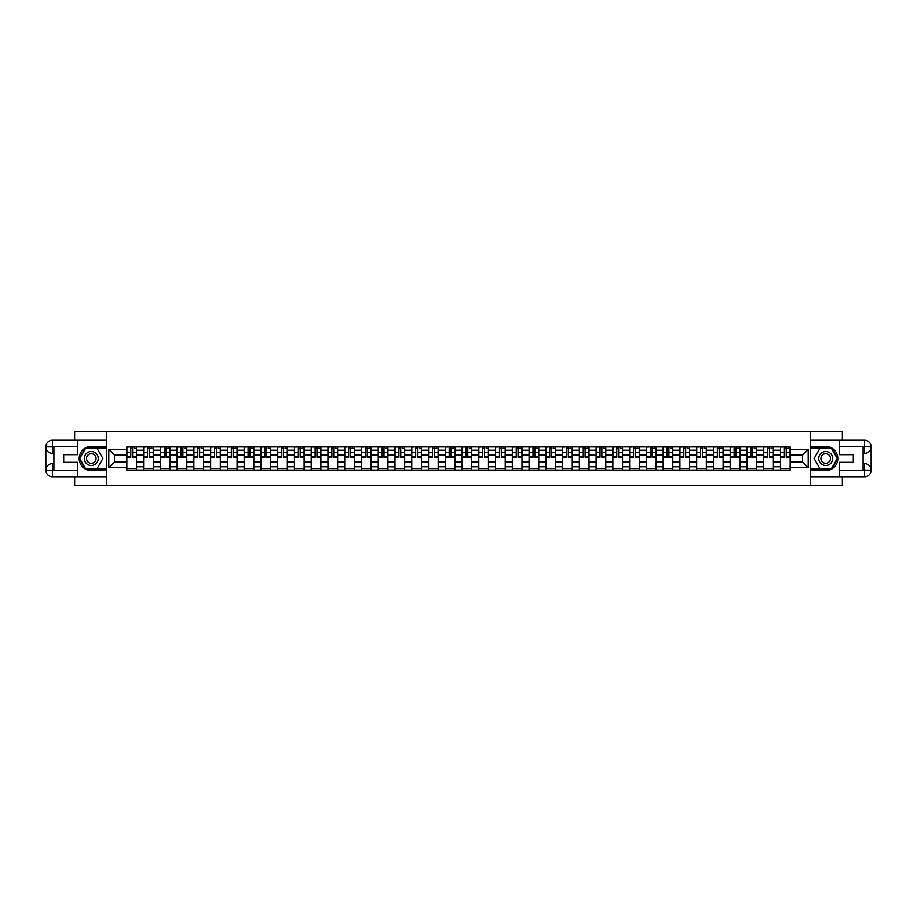 <?xml version="1.0" encoding="UTF-8"?>
<svg xmlns="http://www.w3.org/2000/svg" width="917" height="917" viewBox="0 0 917 917"><rect width="100%" height="100%" fill="white"/><g stroke="black" fill="none" stroke-linecap="round" stroke-linejoin="round"><path stroke-width="1.38" d="M74.644 476.76L74.644 485.357L842.356 485.357L842.356 476.76M842.356 440.24L842.356 431.643L74.644 431.643L74.644 440.24M143.614 470.054L143.614 450.224L136.518 450.224L136.518 470.054M136.518 450.224L136.518 446.946M143.614 450.224L143.614 446.946M153.288 446.946L153.288 470.054M160.372 470.054L160.372 446.946M170.046 446.946L170.046 470.054M177.13 470.054L177.13 446.946M186.804 446.946L186.804 470.054M193.888 470.054L193.888 446.946M203.563 446.946L203.563 470.054M210.658 470.054L210.658 446.946M220.321 446.946L220.321 470.054M227.416 470.054L227.416 446.946M237.079 446.946L237.079 470.054M244.174 470.054L244.174 446.946M253.837 446.946L253.837 470.054M260.932 470.054L260.932 446.946M270.595 446.946L270.595 470.054M277.691 470.054L277.691 446.946M287.365 446.946L287.365 470.054M294.449 470.054L294.449 446.946M304.123 446.946L304.123 470.054M311.207 470.054L311.207 446.946M320.881 446.946L320.881 470.054M327.965 470.054L327.965 446.946M337.639 446.946L337.639 470.054M344.723 470.054L344.723 446.946M354.398 446.946L354.398 470.054M361.493 470.054L361.493 446.946M371.156 446.946L371.156 470.054M378.251 470.054L378.251 446.946M387.914 446.946L387.914 470.054M395.009 470.054L395.009 446.946M404.672 446.946L404.672 470.054M411.767 470.054L411.767 446.946M421.43 446.946L421.43 470.054M428.526 470.054L428.526 446.946M438.2 446.946L438.2 470.054M445.284 470.054L445.284 446.946M454.958 446.946L454.958 470.054M462.042 470.054L462.042 446.946M471.716 446.946L471.716 470.054M478.8 470.054L478.8 446.946M488.474 446.946L488.474 470.054M495.57 470.054L495.57 446.946M505.233 446.946L505.233 470.054M512.328 470.054L512.328 446.946M521.991 446.946L521.991 470.054M529.086 470.054L529.086 446.946M538.749 446.946L538.749 470.054M545.844 470.054L545.844 446.946M555.507 446.946L555.507 470.054M562.602 470.054L562.602 446.946M572.277 446.946L572.277 470.054M579.361 470.054L579.361 446.946M589.035 446.946L589.035 470.054M596.119 470.054L596.119 446.946M605.793 446.946L605.793 470.054M612.877 470.054L612.877 446.946M622.551 446.946L622.551 470.054M629.635 470.054L629.635 446.946M639.309 446.946L639.309 470.054M646.405 470.054L646.405 446.946M656.068 446.946L656.068 470.054M663.163 470.054L663.163 446.946M672.826 446.946L672.826 470.054M679.921 470.054L679.921 446.946M689.584 446.946L689.584 470.054M696.679 470.054L696.679 446.946M706.342 446.946L706.342 470.054M713.437 470.054L713.437 446.946M723.112 446.946L723.112 470.054M730.196 470.054L730.196 446.946M739.87 446.946L739.87 470.054M746.954 470.054L746.954 446.946M756.628 446.946L756.628 470.054M763.712 470.054L763.712 446.946M773.386 446.946L773.386 470.054M780.482 470.054L780.482 446.946M780.482 461.836L773.386 461.836M763.712 461.836L756.628 461.836M746.954 461.836L739.87 461.836M730.196 461.836L723.112 461.836M713.437 461.836L706.342 461.836M696.679 461.836L689.584 461.836M679.921 461.836L672.826 461.836M663.163 461.836L656.068 461.836M646.405 461.836L639.309 461.836M629.635 461.836L622.551 461.836M612.877 461.836L605.793 461.836M596.119 461.836L589.035 461.836M579.361 461.836L572.277 461.836M562.602 461.836L555.507 461.836M545.844 461.836L538.749 461.836M529.086 461.836L521.991 461.836M512.328 461.836L505.233 461.836M495.57 461.836L488.474 461.836M478.8 461.836L471.716 461.836M462.042 461.836L454.958 461.836M445.284 461.836L438.2 461.836M428.526 461.836L421.43 461.836M411.767 461.836L404.672 461.836M395.009 461.836L387.914 461.836M378.251 461.836L371.156 461.836M361.493 461.836L354.398 461.836M344.723 461.836L337.639 461.836M327.965 461.836L320.881 461.836M311.207 461.836L304.123 461.836M294.449 461.836L287.365 461.836M277.691 461.836L270.595 461.836M260.932 461.836L253.837 461.836M244.174 461.836L237.079 461.836M227.416 461.836L220.321 461.836M210.658 461.836L203.563 461.836M193.888 461.836L186.804 461.836M177.13 461.836L170.046 461.836M160.372 461.836L153.288 461.836M143.614 461.836L136.518 461.836M780.482 455.164L773.386 455.164M763.712 455.164L756.628 455.164M746.954 455.164L739.87 455.164M730.196 455.164L723.112 455.164M713.437 455.164L706.342 455.164M696.679 455.164L689.584 455.164M679.921 455.164L672.826 455.164M663.163 455.164L656.068 455.164M646.405 455.164L639.309 455.164M629.635 455.164L622.551 455.164M612.877 455.164L605.793 455.164M596.119 455.164L589.035 455.164M579.361 455.164L572.277 455.164M562.602 455.164L555.507 455.164M545.844 455.164L538.749 455.164M529.086 455.164L521.991 455.164M512.328 455.164L505.233 455.164M495.57 455.164L488.474 455.164M478.8 455.164L471.716 455.164M462.042 455.164L454.958 455.164M445.284 455.164L438.2 455.164M428.526 455.164L421.43 455.164M411.767 455.164L404.672 455.164M395.009 455.164L387.914 455.164M378.251 455.164L371.156 455.164M361.493 455.164L354.398 455.164M344.723 455.164L337.639 455.164M327.965 455.164L320.881 455.164M311.207 455.164L304.123 455.164M294.449 455.164L287.365 455.164M277.691 455.164L270.595 455.164M260.932 455.164L253.837 455.164M244.174 455.164L237.079 455.164M227.416 455.164L220.321 455.164M210.658 455.164L203.563 455.164M193.888 455.164L186.804 455.164M177.13 455.164L170.046 455.164M160.372 455.164L153.288 455.164M143.614 455.164L136.518 455.164M114.499 461.836L126.855 461.836L126.855 455.164L114.499 455.164L114.499 461.836L108.802 467.521L108.802 449.479L126.855 449.479L126.855 455.164M790.145 455.164L790.145 461.836L802.501 461.836L802.501 455.164L790.145 455.164L790.145 446.946L126.855 446.946L126.855 449.479M790.145 449.479L808.198 449.479L808.198 467.521L790.145 467.521L790.145 461.836M126.855 461.836L126.855 470.054L790.145 470.054L790.145 467.521M126.855 467.521L108.802 467.521M810.341 485.357L810.341 431.643M106.659 485.357L106.659 431.643M136.518 468.438L126.855 468.438M130.776 448.562L132.598 448.562M153.288 468.438L143.614 468.438M147.534 448.562L149.356 448.562M170.046 468.438L160.372 468.438M164.292 448.562L166.126 448.562M186.804 468.438L177.13 468.438M181.05 448.562L182.884 448.562M203.563 468.438L193.888 468.438M197.808 448.562L199.642 448.562M220.321 468.438L210.658 468.438M214.578 448.562L216.401 448.562M237.079 468.438L227.416 468.438M231.336 448.562L233.159 448.562M253.837 468.438L244.174 468.438M248.094 448.562L249.917 448.562M270.595 468.438L260.932 468.438M264.853 448.562L266.675 448.562M287.365 468.438L277.691 468.438M281.611 448.562L283.433 448.562M304.123 468.438L294.449 468.438M298.369 448.562L300.203 448.562M320.881 468.438L311.207 468.438M315.127 448.562L316.961 448.562M337.639 468.438L327.965 468.438M331.885 448.562L333.719 448.562M354.398 468.438L344.723 468.438M348.655 448.562L350.477 448.562M371.156 468.438L361.493 468.438M365.413 448.562L367.236 448.562M387.914 468.438L378.251 468.438M382.171 448.562L383.994 448.562M404.672 468.438L395.009 468.438M398.929 448.562L400.752 448.562M421.43 468.438L411.767 468.438M415.688 448.562L417.51 448.562M438.2 468.438L428.526 468.438M432.446 448.562L434.268 448.562M454.958 468.438L445.284 468.438M449.204 448.562L451.038 448.562M471.716 468.438L462.042 468.438M465.962 448.562L467.796 448.562M488.474 468.438L478.8 468.438M482.732 448.562L484.554 448.562M505.233 468.438L495.57 468.438M499.49 448.562L501.312 448.562M521.991 468.438L512.328 468.438M516.248 448.562L518.071 448.562M538.749 468.438L529.086 468.438M533.006 448.562L534.829 448.562M555.507 468.438L545.844 468.438M549.764 448.562L551.587 448.562M572.277 468.438L562.602 468.438M566.523 448.562L568.345 448.562M589.035 468.438L579.361 468.438M583.281 448.562L585.115 448.562M605.793 468.438L596.119 468.438M600.039 448.562L601.873 448.562M622.551 468.438L612.877 468.438M616.797 448.562L618.631 448.562M639.309 468.438L629.635 468.438M633.567 448.562L635.389 448.562M656.068 468.438L646.405 468.438M650.325 448.562L652.147 448.562M672.826 468.438L663.163 468.438M667.083 448.562L668.906 448.562M689.584 468.438L679.921 468.438M683.841 448.562L685.664 448.562M706.342 468.438L696.679 468.438M700.599 448.562L702.422 448.562M723.112 468.438L713.437 468.438M717.358 448.562L719.192 448.562M739.87 468.438L730.196 468.438M734.116 448.562L735.95 448.562M756.628 468.438L746.954 468.438M750.874 448.562L752.708 448.562M773.386 468.438L763.712 468.438M767.644 448.562L769.466 448.562M790.145 468.438L780.482 468.438M784.402 448.562L786.224 448.562M108.802 449.479L114.499 455.164M802.501 461.836L808.198 467.521M802.501 455.164L808.198 449.479M132.598 457.262L132.598 447.06L136.473 447.06L136.473 457.262L132.598 457.262M130.776 448.459L132.598 448.459M134.214 448.459L135.074 448.459M129.159 447.06L126.913 447.06L126.913 457.262L130.776 457.262L130.776 447.06L134.214 447.06M149.356 457.262L149.356 447.06L153.231 447.06L153.231 457.262L149.356 457.262M147.534 448.459L149.356 448.459M150.973 448.459L151.832 448.459M145.929 447.06L143.671 447.06L143.671 457.262L147.534 457.262L147.534 447.06L150.973 447.06M166.126 457.262L166.126 447.06L169.989 447.06L169.989 457.262L166.126 457.262M164.292 448.459L166.126 448.459M167.731 448.459L168.59 448.459M162.687 447.06L160.429 447.06L160.429 457.262L164.292 457.262L164.292 447.06L167.731 447.06M53.908 453.399L52.452 453.399A6.602 6.602 0 0 1 45.85 446.843A6.602 6.602 0 0 1 52.452 440.24L106.544 440.24L106.544 446.419L91.299 446.419A12.081 12.081 0 0 0 79.206 458.5A12.081 12.081 0 0 0 91.299 470.581L106.544 470.581L106.544 476.76L52.452 476.76A6.602 6.602 0 0 1 45.85 470.157A6.602 6.602 0 0 1 52.452 463.601L53.908 463.601M106.544 470.581L106.544 446.419M77.544 440.24L77.544 454.683L63.686 454.683L63.686 462.317L77.544 462.317L77.544 476.76M52.452 453.399A6.602 6.602 0 0 1 45.85 446.843L52.452 446.946L52.452 453.399A6.602 6.602 0 0 1 45.85 446.843L45.85 470.157L77.544 470.318M52.452 470.318L52.452 476.76A6.602 6.602 0 0 1 45.85 470.157A6.602 6.602 0 0 1 52.452 463.601L52.452 470.054L53.908 470.054L53.908 446.946L52.452 446.946M106.544 448.138L85.304 448.138L79.32 458.5L85.304 468.862L106.544 468.862M863.092 463.601L864.548 463.601A6.602 6.602 0 0 1 871.15 470.157A6.602 6.602 0 0 1 864.548 476.76L810.456 476.76L810.456 470.581L825.701 470.581A12.081 12.081 0 0 0 837.794 458.5A12.081 12.081 0 0 0 825.701 446.419L810.456 446.419L810.456 440.24L864.548 440.24A6.602 6.602 0 0 1 871.15 446.843A6.602 6.602 0 0 1 864.548 453.399L863.092 453.399M810.456 446.419L810.456 470.581M839.456 476.76L839.456 462.317L853.314 462.317L853.314 454.683L839.456 454.683L839.456 440.24M864.548 463.601A6.602 6.602 0 0 1 871.15 470.157L864.548 470.054L864.548 463.601A6.602 6.602 0 0 1 871.15 470.157L871.15 446.843L839.456 446.682M864.548 446.682L864.548 440.24A6.602 6.602 0 0 1 871.15 446.843A6.602 6.602 0 0 1 864.548 453.399L864.548 446.946L863.092 446.946L863.092 470.054L864.548 470.054M810.456 468.862L831.696 468.862L837.679 458.5L831.696 448.138L810.456 448.138M84.307 458.5A6.981 6.981 0 0 0 91.299 465.481A6.981 6.981 0 0 0 98.279 458.5A6.981 6.981 0 0 0 91.299 451.519A6.981 6.981 0 0 0 84.307 458.5M86.519 458.5A4.78 4.78 0 0 0 91.299 463.28A4.78 4.78 0 0 0 96.079 458.5A4.78 4.78 0 0 0 91.299 453.72A4.78 4.78 0 0 0 86.519 458.5M97.099 448.459L102.887 458.5L97.099 468.541L85.499 468.541L79.699 458.5L85.499 448.459L97.099 448.459M818.721 458.5A6.981 6.981 0 0 0 825.701 465.481A6.981 6.981 0 0 0 832.693 458.5A6.981 6.981 0 0 0 825.701 451.519A6.981 6.981 0 0 0 818.721 458.5M820.921 458.5A4.78 4.78 0 0 0 825.701 463.28A4.78 4.78 0 0 0 830.481 458.5A4.78 4.78 0 0 0 825.701 453.72A4.78 4.78 0 0 0 820.921 458.5M831.501 448.459L837.301 458.5L831.501 468.541L819.901 468.541L814.113 458.5L819.901 448.459L831.501 448.459M182.884 457.262L182.884 447.06L186.747 447.06L186.747 457.262L182.884 457.262M181.05 448.459L182.884 448.459M184.489 448.459L185.349 448.459M179.445 447.06L177.187 447.06L177.187 457.262L181.05 457.262L181.05 447.06L184.489 447.06M199.642 457.262L199.642 447.06L203.505 447.06L203.505 457.262L199.642 457.262M197.808 448.459L199.642 448.459M201.247 448.459L202.107 448.459M196.204 447.06L193.945 447.06L193.945 457.262L197.808 457.262L197.808 447.06L201.247 447.06M216.401 457.262L216.401 447.06L220.263 447.06L220.263 457.262L216.401 457.262M214.578 448.459L216.401 448.459M218.017 448.459L218.876 448.459M212.962 447.06L210.704 447.06L210.704 457.262L214.578 457.262L214.578 447.06L218.017 447.06M233.159 457.262L233.159 447.06L237.022 447.06L237.022 457.262L233.159 457.262M231.336 448.459L233.159 448.459M234.775 448.459L235.635 448.459M229.72 447.06L227.462 447.06L227.462 457.262L231.336 457.262L231.336 447.06L234.775 447.06M249.917 457.262L249.917 447.06L253.791 447.06L253.791 457.262L249.917 457.262M248.094 448.459L249.917 448.459M251.533 448.459L252.393 448.459M246.478 447.06L244.22 447.06L244.22 457.262L248.094 457.262L248.094 447.06L251.533 447.06M266.675 457.262L266.675 447.06L270.549 447.06L270.549 457.262L266.675 457.262M264.853 448.459L266.675 448.459M268.291 448.459L269.151 448.459M263.236 447.06L260.99 447.06L260.99 457.262L264.853 457.262L264.853 447.06L268.291 447.06M283.433 457.262L283.433 447.06L287.308 447.06L287.308 457.262L283.433 457.262M281.611 448.459L283.433 448.459M285.049 448.459L285.909 448.459M279.994 447.06L277.748 447.06L277.748 457.262L281.611 457.262L281.611 447.06L285.049 447.06M300.203 457.262L300.203 447.06L304.066 447.06L304.066 457.262L300.203 457.262M298.369 448.459L300.203 448.459M301.808 448.459L302.667 448.459M296.764 447.06L294.506 447.06L294.506 457.262L298.369 457.262L298.369 447.06L301.808 447.06M316.961 457.262L316.961 447.06L320.824 447.06L320.824 457.262L316.961 457.262M315.127 448.459L316.961 448.459M318.566 448.459L319.425 448.459M313.522 447.06L311.264 447.06L311.264 457.262L315.127 457.262L315.127 447.06L318.566 447.06M333.719 457.262L333.719 447.06L337.582 447.06L337.582 457.262L333.719 457.262M331.885 448.459L333.719 448.459M335.324 448.459L336.184 448.459M330.28 447.06L328.022 447.06L328.022 457.262L331.885 457.262L331.885 447.06L335.324 447.06M350.477 457.262L350.477 447.06L354.34 447.06L354.34 457.262L350.477 457.262M348.655 448.459L350.477 448.459M352.082 448.459L352.942 448.459M347.039 447.06L344.781 447.06L344.781 457.262L348.655 457.262L348.655 447.06L352.082 447.06M367.236 457.262L367.236 447.06L371.098 447.06L371.098 457.262L367.236 457.262M365.413 448.459L367.236 448.459M368.852 448.459L369.711 448.459M363.797 447.06L361.539 447.06L361.539 457.262L365.413 457.262L365.413 447.06L368.852 447.06M383.994 457.262L383.994 447.06L387.868 447.06L387.868 457.262L383.994 457.262M382.171 448.459L383.994 448.459M385.61 448.459L386.47 448.459M380.555 447.06L378.297 447.06L378.297 457.262L382.171 457.262L382.171 447.06L385.61 447.06M400.752 457.262L400.752 447.06L404.626 447.06L404.626 457.262L400.752 457.262M398.929 448.459L400.752 448.459M402.368 448.459L403.228 448.459M397.313 447.06L395.067 447.06L395.067 457.262L398.929 457.262L398.929 447.06L402.368 447.06M417.51 457.262L417.51 447.06L421.384 447.06L421.384 457.262L417.51 457.262M415.688 448.459L417.51 448.459M419.126 448.459L419.986 448.459M414.071 447.06L411.825 447.06L411.825 457.262L415.688 457.262L415.688 447.06L419.126 447.06M434.268 457.262L434.268 447.06L438.143 447.06L438.143 457.262L434.268 457.262M432.446 448.459L434.268 448.459M435.884 448.459L436.744 448.459M430.841 447.06L428.583 447.06L428.583 457.262L432.446 457.262L432.446 447.06L435.884 447.06M451.038 457.262L451.038 447.06L454.901 447.06L454.901 457.262L451.038 457.262M449.204 448.459L451.038 448.459M452.643 448.459L453.502 448.459M447.599 447.06L445.341 447.06L445.341 457.262L449.204 457.262L449.204 447.06L452.643 447.06M467.796 457.262L467.796 447.06L471.659 447.06L471.659 457.262L467.796 457.262M465.962 448.459L467.796 448.459M469.401 448.459L470.261 448.459M464.357 447.06L462.099 447.06L462.099 457.262L465.962 457.262L465.962 447.06L469.401 447.06M484.554 457.262L484.554 447.06L488.417 447.06L488.417 457.262L484.554 457.262M482.732 448.459L484.554 448.459M486.159 448.459L487.019 448.459M481.116 447.06L478.857 447.06L478.857 457.262L482.732 457.262L482.732 447.06L486.159 447.06M501.312 457.262L501.312 447.06L505.175 447.06L505.175 457.262L501.312 457.262M499.49 448.459L501.312 448.459M502.929 448.459L503.788 448.459M497.874 447.06L495.616 447.06L495.616 457.262L499.49 457.262L499.49 447.06L502.929 447.06M518.071 457.262L518.071 447.06L521.933 447.06L521.933 457.262L518.071 457.262M516.248 448.459L518.071 448.459M519.687 448.459L520.547 448.459M514.632 447.06L512.374 447.06L512.374 457.262L516.248 457.262L516.248 447.06L519.687 447.06M534.829 457.262L534.829 447.06L538.703 447.06L538.703 457.262L534.829 457.262M533.006 448.459L534.829 448.459M536.445 448.459L537.305 448.459M531.39 447.06L529.132 447.06L529.132 457.262L533.006 457.262L533.006 447.06L536.445 447.06M551.587 457.262L551.587 447.06L555.461 447.06L555.461 457.262L551.587 457.262M549.764 448.459L551.587 448.459M553.203 448.459L554.063 448.459M548.148 447.06L545.902 447.06L545.902 457.262L549.764 457.262L549.764 447.06L553.203 447.06M568.345 457.262L568.345 447.06L572.219 447.06L572.219 457.262L568.345 457.262M566.523 448.459L568.345 448.459M569.961 448.459L570.821 448.459M564.918 447.06L562.66 447.06L562.66 457.262L566.523 457.262L566.523 447.06L569.961 447.06M585.115 457.262L585.115 447.06L588.978 447.06L588.978 457.262L585.115 457.262M583.281 448.459L585.115 448.459M586.72 448.459L587.579 448.459M581.676 447.06L579.418 447.06L579.418 457.262L583.281 457.262L583.281 447.06L586.72 447.06M601.873 457.262L601.873 447.06L605.736 447.06L605.736 457.262L601.873 457.262M600.039 448.459L601.873 448.459M603.478 448.459L604.337 448.459M598.434 447.06L596.176 447.06L596.176 457.262L600.039 457.262L600.039 447.06L603.478 447.06M618.631 457.262L618.631 447.06L622.494 447.06L622.494 457.262L618.631 457.262M616.797 448.459L618.631 448.459M620.236 448.459L621.096 448.459M615.192 447.06L612.934 447.06L612.934 457.262L616.797 457.262L616.797 447.06L620.236 447.06M635.389 457.262L635.389 447.06L639.252 447.06L639.252 457.262L635.389 457.262M633.567 448.459L635.389 448.459M637.006 448.459L637.854 448.459M631.951 447.06L629.692 447.06L629.692 457.262L633.567 457.262L633.567 447.06L637.006 447.06M652.147 457.262L652.147 447.06L656.01 447.06L656.01 457.262L652.147 457.262M650.325 448.459L652.147 448.459M653.764 448.459L654.623 448.459M648.709 447.06L646.451 447.06L646.451 457.262L650.325 457.262L650.325 447.06L653.764 447.06M668.906 457.262L668.906 447.06L672.78 447.06L672.78 457.262L668.906 457.262M667.083 448.459L668.906 448.459M670.522 448.459L671.382 448.459M665.467 447.06L663.209 447.06L663.209 457.262L667.083 457.262L667.083 447.06L670.522 447.06M685.664 457.262L685.664 447.06L689.538 447.06L689.538 457.262L685.664 457.262M683.841 448.459L685.664 448.459M687.28 448.459L688.14 448.459M682.225 447.06L679.978 447.06L679.978 457.262L683.841 457.262L683.841 447.06L687.28 447.06M702.422 457.262L702.422 447.06L706.296 447.06L706.296 457.262L702.422 457.262M700.599 448.459L702.422 448.459M704.038 448.459L704.898 448.459M698.983 447.06L696.737 447.06L696.737 457.262L700.599 457.262L700.599 447.06L704.038 447.06M719.192 457.262L719.192 447.06L723.054 447.06L723.054 457.262L719.192 457.262M717.358 448.459L719.192 448.459M720.796 448.459L721.656 448.459M715.753 447.06L713.495 447.06L713.495 457.262L717.358 457.262L717.358 447.06L720.796 447.06M735.95 457.262L735.95 447.06L739.813 447.06L739.813 457.262L735.95 457.262M734.116 448.459L735.95 448.459M737.555 448.459L738.414 448.459M732.511 447.06L730.253 447.06L730.253 457.262L734.116 457.262L734.116 447.06L737.555 447.06M752.708 457.262L752.708 447.06L756.571 447.06L756.571 457.262L752.708 457.262M750.874 448.459L752.708 448.459M754.313 448.459L755.172 448.459M749.269 447.06L747.011 447.06L747.011 457.262L750.874 457.262L750.874 447.06L754.313 447.06M769.466 457.262L769.466 447.06L773.329 447.06L773.329 457.262L769.466 457.262M767.644 448.459L769.466 448.459M771.071 448.459L771.931 448.459M766.027 447.06L763.769 447.06L763.769 457.262L767.644 457.262L767.644 447.06L771.071 447.06M786.224 457.262L786.224 447.06L790.087 447.06L790.087 457.262L786.224 457.262M784.402 448.459L786.224 448.459M787.841 448.459L788.7 448.459M782.786 447.06L780.527 447.06L780.527 457.262L784.402 457.262L784.402 447.06L787.841 447.06M763.712 450.224L756.628 450.224M746.954 450.224L739.87 450.224M730.196 450.224L723.112 450.224M713.437 450.224L706.342 450.224M696.679 450.224L689.584 450.224M679.921 450.224L672.826 450.224M663.163 450.224L656.068 450.224M646.405 450.224L639.309 450.224M629.635 450.224L622.551 450.224M612.877 450.224L605.793 450.224M596.119 450.224L589.035 450.224M579.361 450.224L572.277 450.224M562.602 450.224L555.507 450.224M545.844 450.224L538.749 450.224M529.086 450.224L521.991 450.224M512.328 450.224L505.233 450.224M495.57 450.224L488.474 450.224M478.8 450.224L471.716 450.224M462.042 450.224L454.958 450.224M445.284 450.224L438.2 450.224M428.526 450.224L421.43 450.224M411.767 450.224L404.672 450.224M395.009 450.224L387.914 450.224M378.251 450.224L371.156 450.224M361.493 450.224L354.398 450.224M344.723 450.224L337.639 450.224M327.965 450.224L320.881 450.224M311.207 450.224L304.123 450.224M294.449 450.224L287.365 450.224M277.691 450.224L270.595 450.224M260.932 450.224L253.837 450.224M244.174 450.224L237.079 450.224M227.416 450.224L220.321 450.224M210.658 450.224L203.563 450.224M193.888 450.224L186.804 450.224M177.13 450.224L170.046 450.224M160.372 450.224L153.288 450.224M780.482 450.224L773.386 450.224M763.712 466.776L756.628 466.776M746.954 466.776L739.87 466.776M730.196 466.776L723.112 466.776M713.437 466.776L706.342 466.776M696.679 466.776L689.584 466.776M679.921 466.776L672.826 466.776M663.163 466.776L656.068 466.776M646.405 466.776L639.309 466.776M629.635 466.776L622.551 466.776M612.877 466.776L605.793 466.776M596.119 466.776L589.035 466.776M579.361 466.776L572.277 466.776M562.602 466.776L555.507 466.776M545.844 466.776L538.749 466.776M529.086 466.776L521.991 466.776M512.328 466.776L505.233 466.776M495.57 466.776L488.474 466.776M478.8 466.776L471.716 466.776M462.042 466.776L454.958 466.776M445.284 466.776L438.2 466.776M428.526 466.776L421.43 466.776M411.767 466.776L404.672 466.776M395.009 466.776L387.914 466.776M378.251 466.776L371.156 466.776M361.493 466.776L354.398 466.776M344.723 466.776L337.639 466.776M327.965 466.776L320.881 466.776M311.207 466.776L304.123 466.776M294.449 466.776L287.365 466.776M277.691 466.776L270.595 466.776M260.932 466.776L253.837 466.776M244.174 466.776L237.079 466.776M227.416 466.776L220.321 466.776M210.658 466.776L203.563 466.776M193.888 466.776L186.804 466.776M177.13 466.776L170.046 466.776M160.372 466.776L153.288 466.776M143.614 466.776L136.518 466.776M780.482 466.776L773.386 466.776M132.598 456.895L136.473 456.895M132.598 452.276L136.473 452.276M126.913 456.895L130.776 456.895M126.913 452.276L130.776 452.276M149.356 456.895L153.231 456.895M149.356 452.276L153.231 452.276M143.671 456.895L147.534 456.895M143.671 452.276L147.534 452.276M166.126 456.895L169.989 456.895M166.126 452.276L169.989 452.276M160.429 456.895L164.292 456.895M160.429 452.276L164.292 452.276M77.544 446.682L52.303 446.797M45.85 470.157A6.602 6.602 0 0 1 52.452 463.601M45.85 446.843A6.602 6.602 0 0 1 52.452 440.24L52.452 446.682M839.456 470.318L864.697 470.203M871.15 446.843A6.602 6.602 0 0 1 864.548 453.399M871.15 470.157A6.602 6.602 0 0 1 864.548 476.76L864.548 470.318M182.884 456.895L186.747 456.895M182.884 452.276L186.747 452.276M177.187 456.895L181.05 456.895M177.187 452.276L181.05 452.276M199.642 456.895L203.505 456.895M199.642 452.276L203.505 452.276M193.945 456.895L197.808 456.895M193.945 452.276L197.808 452.276M216.401 456.895L220.263 456.895M216.401 452.276L220.263 452.276M210.704 456.895L214.578 456.895M210.704 452.276L214.578 452.276M233.159 456.895L237.022 456.895M233.159 452.276L237.022 452.276M227.462 456.895L231.336 456.895M227.462 452.276L231.336 452.276M249.917 456.895L253.791 456.895M249.917 452.276L253.791 452.276M244.22 456.895L248.094 456.895M244.22 452.276L248.094 452.276M266.675 456.895L270.549 456.895M266.675 452.276L270.549 452.276M260.99 456.895L264.853 456.895M260.99 452.276L264.853 452.276M283.433 456.895L287.308 456.895M283.433 452.276L287.308 452.276M277.748 456.895L281.611 456.895M277.748 452.276L281.611 452.276M300.203 456.895L304.066 456.895M300.203 452.276L304.066 452.276M294.506 456.895L298.369 456.895M294.506 452.276L298.369 452.276M316.961 456.895L320.824 456.895M316.961 452.276L320.824 452.276M311.264 456.895L315.127 456.895M311.264 452.276L315.127 452.276M333.719 456.895L337.582 456.895M333.719 452.276L337.582 452.276M328.022 456.895L331.885 456.895M328.022 452.276L331.885 452.276M350.477 456.895L354.34 456.895M350.477 452.276L354.34 452.276M344.781 456.895L348.655 456.895M344.781 452.276L348.655 452.276M367.236 456.895L371.098 456.895M367.236 452.276L371.098 452.276M361.539 456.895L365.413 456.895M361.539 452.276L365.413 452.276M383.994 456.895L387.868 456.895M383.994 452.276L387.868 452.276M378.297 456.895L382.171 456.895M378.297 452.276L382.171 452.276M400.752 456.895L404.626 456.895M400.752 452.276L404.626 452.276M395.067 456.895L398.929 456.895M395.067 452.276L398.929 452.276M417.51 456.895L421.384 456.895M417.51 452.276L421.384 452.276M411.825 456.895L415.688 456.895M411.825 452.276L415.688 452.276M434.268 456.895L438.143 456.895M434.268 452.276L438.143 452.276M428.583 456.895L432.446 456.895M428.583 452.276L432.446 452.276M451.038 456.895L454.901 456.895M451.038 452.276L454.901 452.276M445.341 456.895L449.204 456.895M445.341 452.276L449.204 452.276M467.796 456.895L471.659 456.895M467.796 452.276L471.659 452.276M462.099 456.895L465.962 456.895M462.099 452.276L465.962 452.276M484.554 456.895L488.417 456.895M484.554 452.276L488.417 452.276M478.857 456.895L482.732 456.895M478.857 452.276L482.732 452.276M501.312 456.895L505.175 456.895M501.312 452.276L505.175 452.276M495.616 456.895L499.49 456.895M495.616 452.276L499.49 452.276M518.071 456.895L521.933 456.895M518.071 452.276L521.933 452.276M512.374 456.895L516.248 456.895M512.374 452.276L516.248 452.276M534.829 456.895L538.703 456.895M534.829 452.276L538.703 452.276M529.132 456.895L533.006 456.895M529.132 452.276L533.006 452.276M551.587 456.895L555.461 456.895M551.587 452.276L555.461 452.276M545.902 456.895L549.764 456.895M545.902 452.276L549.764 452.276M568.345 456.895L572.219 456.895M568.345 452.276L572.219 452.276M562.66 456.895L566.523 456.895M562.66 452.276L566.523 452.276M585.115 456.895L588.978 456.895M585.115 452.276L588.978 452.276M579.418 456.895L583.281 456.895M579.418 452.276L583.281 452.276M601.873 456.895L605.736 456.895M601.873 452.276L605.736 452.276M596.176 456.895L600.039 456.895M596.176 452.276L600.039 452.276M618.631 456.895L622.494 456.895M618.631 452.276L622.494 452.276M612.934 456.895L616.797 456.895M612.934 452.276L616.797 452.276M635.389 456.895L639.252 456.895M635.389 452.276L639.252 452.276M629.692 456.895L633.567 456.895M629.692 452.276L633.567 452.276M652.147 456.895L656.01 456.895M652.147 452.276L656.01 452.276M646.451 456.895L650.325 456.895M646.451 452.276L650.325 452.276M668.906 456.895L672.78 456.895M668.906 452.276L672.78 452.276M663.209 456.895L667.083 456.895M663.209 452.276L667.083 452.276M685.664 456.895L689.538 456.895M685.664 452.276L689.538 452.276M679.978 456.895L683.841 456.895M679.978 452.276L683.841 452.276M702.422 456.895L706.296 456.895M702.422 452.276L706.296 452.276M696.737 456.895L700.599 456.895M696.737 452.276L700.599 452.276M719.192 456.895L723.054 456.895M719.192 452.276L723.054 452.276M713.495 456.895L717.358 456.895M713.495 452.276L717.358 452.276M735.95 456.895L739.813 456.895M735.95 452.276L739.813 452.276M730.253 456.895L734.116 456.895M730.253 452.276L734.116 452.276M752.708 456.895L756.571 456.895M752.708 452.276L756.571 452.276M747.011 456.895L750.874 456.895M747.011 452.276L750.874 452.276M769.466 456.895L773.329 456.895M769.466 452.276L773.329 452.276M763.769 456.895L767.644 456.895M763.769 452.276L767.644 452.276M786.224 456.895L790.087 456.895M786.224 452.276L790.087 452.276M780.527 456.895L784.402 456.895M780.527 452.276L784.402 452.276"/></g></svg>
